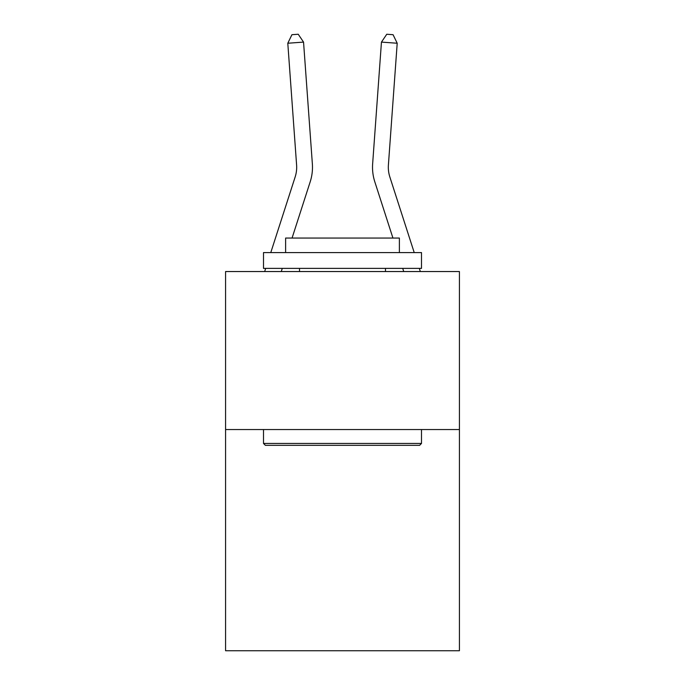 <?xml version="1.0" encoding="UTF-8"?>
<svg xmlns="http://www.w3.org/2000/svg" width="685" height="685" viewBox="0 0 685 685"><rect width="100%" height="100%" fill="white"/><g stroke="black" fill="none" stroke-linecap="round" stroke-linejoin="round"><path stroke-width="1.03" d="M459.421 429.546L459.421 650.75L225.579 650.75L225.579 271.543L459.421 271.543L459.421 429.546L225.579 429.546M270.781 252.585L295.158 176.961A31.604 31.604 -21.4 0 0 296.596 164.982L287.794 43.241L291.93 34.704L298.232 34.25L303.549 42.102L312.36 163.843A47.402 47.402 155.7 0 1 310.194 181.808L292.067 238.046M414.219 252.585L389.842 176.961A31.604 31.604 24.2 0 1 388.404 164.982L397.206 43.241L381.451 42.102L372.64 163.843A47.402 47.402 -155.8 0 0 374.806 181.808L392.933 238.046M287.794 43.241L303.549 42.102L312.36 163.843M389.842 176.961A31.604 31.604 24.2 0 1 388.404 164.982A31.604 31.604 24.2 0 0 389.842 176.961A31.604 31.604 24.2 0 1 388.404 164.982A31.604 31.604 24.2 0 0 389.842 176.961A31.604 31.604 24.2 0 1 388.404 164.982A31.604 31.604 24.2 0 0 389.842 176.961A31.604 31.604 24.2 0 1 388.404 164.982A31.604 31.604 24.2 0 0 389.842 176.961A31.604 31.604 24.2 0 1 388.404 164.982A31.604 31.604 24.2 0 0 389.842 176.961A31.604 31.604 24.2 0 1 388.404 164.982A31.604 31.604 24.2 0 0 389.842 176.961A31.604 31.604 24.2 0 1 388.404 164.982A31.604 31.604 24.2 0 0 389.842 176.961A31.604 31.604 24.2 0 1 388.404 164.982A31.604 31.604 24.2 0 0 389.842 176.961A31.604 31.604 24.2 0 1 388.404 164.982A31.604 31.604 24.2 0 0 389.842 176.961A31.604 31.604 24.2 0 1 388.404 164.982A31.604 31.604 24.2 0 0 389.842 176.961A31.604 31.604 24.2 0 1 388.404 164.982A31.604 31.604 24.2 0 0 389.842 176.961A31.604 31.604 24.2 0 1 388.404 164.982A31.604 31.604 24.2 0 0 389.842 176.961A31.604 31.604 24.2 0 1 388.404 164.982A31.604 31.604 24.2 0 0 389.842 176.961A31.604 31.604 24.2 0 1 388.404 164.982A31.604 31.604 24.2 0 0 389.842 176.961A31.604 31.604 24.2 0 1 388.404 164.982A31.604 31.604 24.2 0 0 389.842 176.961A31.604 31.604 24.2 0 1 388.404 164.982A31.604 31.604 24.2 0 0 389.842 176.961A31.604 31.604 24.2 0 1 388.404 164.982A31.604 31.604 24.2 0 0 389.842 176.961A31.604 31.604 24.2 0 1 388.404 164.982A31.604 31.604 24.2 0 0 389.842 176.961A31.604 31.604 24.2 0 1 388.404 164.982A31.604 31.604 24.2 0 0 389.842 176.961A31.604 31.604 24.2 0 1 388.404 164.982M265.395 445.344L263.502 443.452L421.498 443.452L419.605 445.344L265.395 445.344M421.498 252.585L421.498 268.383L263.502 268.383L263.502 252.585L421.498 252.585M285.619 252.585L285.619 238.046L399.381 238.046L399.381 252.585M421.498 429.546L421.498 443.452M263.502 429.546L263.502 443.452M385.475 268.383L385.475 271.543M299.525 268.383L299.525 271.543M282.28 268.383L281.27 271.543M295.158 176.961A31.604 31.604 -24.3 0 0 296.596 164.982M264.667 271.543L265.686 268.383M420.333 271.543L419.314 268.383M397.206 43.241L393.07 34.704L386.768 34.25L381.451 42.102L372.64 163.843M402.72 268.383L403.73 271.543"/></g></svg>

